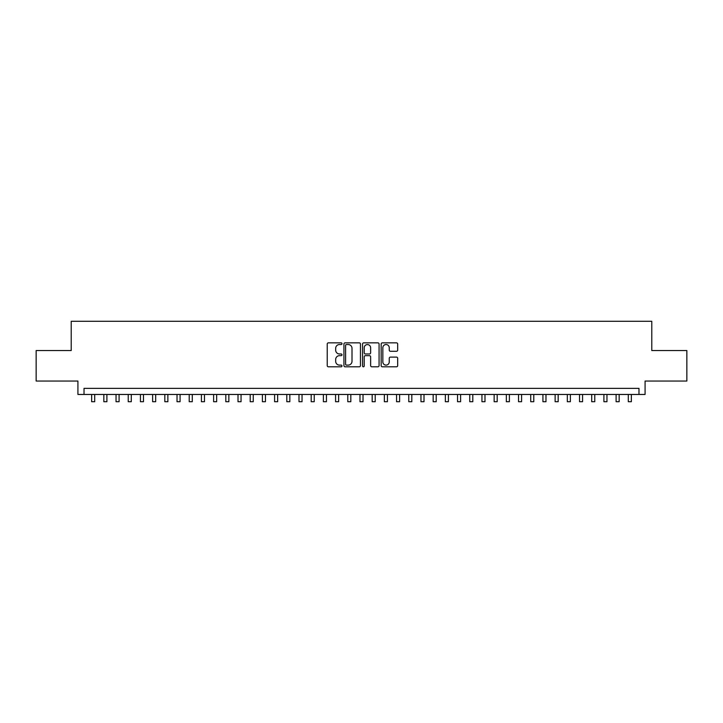 <?xml version="1.0" encoding="UTF-8"?>
<svg xmlns="http://www.w3.org/2000/svg" width="723" height="723" viewBox="0 0 723 723"><rect width="100%" height="100%" fill="white"/><g stroke="black" fill="none" stroke-linecap="round" stroke-linejoin="round"><path stroke-width="1.08" d="M341.988 343.687A0.84 0.84 0 0 0 341.148 342.847L328.432 342.847A1.193 1.193 0 0 0 327.23 344.049L327.23 365.594A1.193 1.193 0 0 0 328.432 366.796L341.148 366.796A0.84 0.84 0 0 0 341.988 365.955A0.84 0.84 0 0 0 341.148 365.115L339.503 365.115A3.832 3.832 0 0 1 335.671 361.283L335.671 359.494A3.832 3.832 0 0 1 339.503 355.662L341.148 355.662A0.84 0.84 0 0 0 341.988 354.821A0.84 0.84 0 0 0 341.148 353.981L339.503 353.981A3.832 3.832 0 0 1 335.671 350.149L335.671 348.359A3.832 3.832 0 0 1 339.503 344.528L341.148 344.528A0.84 0.84 0 0 0 341.988 343.687M396.484 351.288A1.193 1.193 0 0 0 397.686 350.095L397.686 344.049A1.193 1.193 0 0 0 396.484 342.847L382.359 342.847A1.193 1.193 0 0 0 381.166 344.049L381.166 365.594A1.193 1.193 0 0 0 382.359 366.796L396.484 366.796A1.193 1.193 0 0 0 397.686 365.594L397.686 358.292A1.193 1.193 0 0 0 396.484 357.099L390.438 357.099A1.193 1.193 0 0 0 389.245 358.292L389.245 361.916A3.199 3.199 0 0 1 386.046 365.115A3.199 3.199 0 0 1 382.838 361.916L382.838 347.727A3.199 3.199 0 0 1 386.046 344.528A3.199 3.199 0 0 1 389.245 347.727L389.245 350.095A1.193 1.193 0 0 0 390.438 351.288L396.484 351.288M638.978 394.46L645.079 394.46L645.079 381.048L686.85 381.048L686.85 350.556L651.785 350.556L651.785 321.283L71.216 321.283L71.216 350.556L36.15 350.556L36.15 381.048L77.921 381.048L77.921 394.46L638.978 394.46L638.978 388.359L84.022 388.359L84.022 394.46M360.452 344.049A1.193 1.193 0 0 0 359.259 342.847L345.124 342.847A1.193 1.193 0 0 0 343.931 344.049L343.931 365.594A1.193 1.193 0 0 0 345.124 366.796L359.259 366.796A1.193 1.193 0 0 0 360.452 365.594L360.452 344.049M363.741 342.847L377.876 342.847A1.193 1.193 0 0 1 379.069 344.049L379.069 365.594A1.193 1.193 0 0 1 377.876 366.796L371.83 366.796A1.193 1.193 0 0 1 370.628 365.594L370.628 356.855A1.193 1.193 0 0 0 369.435 355.662L365.422 355.662A1.193 1.193 0 0 0 364.22 356.855L364.22 365.955A0.84 0.84 0 0 1 363.389 366.796A0.84 0.84 0 0 1 362.548 365.955L362.548 344.049A1.193 1.193 0 0 1 363.741 342.847M346.444 344.528A0.84 0.84 0 0 0 345.603 345.368L345.603 364.284A0.84 0.84 0 0 0 346.444 365.115L348.179 365.115A3.832 3.832 0 0 0 352.011 361.283L352.011 348.359A3.832 3.832 0 0 0 348.179 344.528L346.444 344.528M370.628 347.79A3.199 3.199 0 0 0 367.429 344.582A3.199 3.199 0 0 0 364.22 347.79L364.22 352.788A1.193 1.193 0 0 0 365.422 353.981L369.435 353.981A1.193 1.193 0 0 0 370.628 352.788L370.628 347.79M91.649 394.46L91.649 401.717L94.695 401.717L94.695 394.46M103.841 394.46L103.841 401.717L106.896 401.717L106.896 394.46M116.042 394.46L116.042 401.717L119.087 401.717L119.087 394.46M128.233 394.46L128.233 401.717L131.288 401.717L131.288 394.46M140.434 394.46L140.434 401.717L143.479 401.717L143.479 394.46M152.625 394.46L152.625 401.717L155.68 401.717L155.68 394.46M164.826 394.46L164.826 401.717L167.872 401.717L167.872 394.46M177.027 394.46L177.027 401.717L180.072 401.717L180.072 394.46M189.218 394.46L189.218 401.717L192.273 401.717L192.273 394.46M201.419 394.46L201.419 401.717L204.464 401.717L204.464 394.46M213.61 394.46L213.61 401.717L216.665 401.717L216.665 394.46M225.811 394.46L225.811 401.717L228.857 401.717L228.857 394.46M238.012 394.46L238.012 401.717L241.057 401.717L241.057 394.46M250.203 394.46L250.203 401.717L253.249 401.717L253.249 394.46M262.404 394.46L262.404 401.717L265.449 401.717L265.449 394.46M274.595 394.46L274.595 401.717L277.65 401.717L277.65 394.46M286.796 394.46L286.796 401.717L289.842 401.717L289.842 394.46M298.988 394.46L298.988 401.717L302.042 401.717L302.042 394.46M311.188 394.46L311.188 401.717L314.234 401.717L314.234 394.46M323.389 394.46L323.389 401.717L326.435 401.717L326.435 394.46M335.58 394.46L335.58 401.717L338.635 401.717L338.635 394.46M347.781 394.46L347.781 401.717L350.827 401.717L350.827 394.46M359.973 394.46L359.973 401.717L363.027 401.717L363.027 394.46M372.173 394.46L372.173 401.717L375.219 401.717L375.219 394.46M384.365 394.46L384.365 401.717L387.42 401.717L387.42 394.46M396.566 394.46L396.566 401.717L399.611 401.717L399.611 394.46M408.766 394.46L408.766 401.717L411.812 401.717L411.812 394.46M420.958 394.46L420.958 401.717L424.012 401.717L424.012 394.46M433.158 394.46L433.158 401.717L436.204 401.717L436.204 394.46M445.35 394.46L445.35 401.717L448.405 401.717L448.405 394.46M457.551 394.46L457.551 401.717L460.596 401.717L460.596 394.46M469.751 394.46L469.751 401.717L472.797 401.717L472.797 394.46M481.943 394.46L481.943 401.717L484.988 401.717L484.988 394.46M494.143 394.46L494.143 401.717L497.189 401.717L497.189 394.46M506.335 394.46L506.335 401.717L509.39 401.717L509.39 394.46M518.536 394.46L518.536 401.717L521.581 401.717L521.581 394.46M530.727 394.46L530.727 401.717L533.782 401.717L533.782 394.46M542.928 394.46L542.928 401.717L545.973 401.717L545.973 394.46M555.128 394.46L555.128 401.717L558.174 401.717L558.174 394.46M567.32 394.46L567.32 401.717L570.375 401.717L570.375 394.46M579.521 394.46L579.521 401.717L582.566 401.717L582.566 394.46M591.712 394.46L591.712 401.717L594.767 401.717L594.767 394.46M603.913 394.46L603.913 401.717L606.959 401.717L606.959 394.46M616.104 394.46L616.104 401.717L619.159 401.717L619.159 394.46M628.305 394.46L628.305 401.717L631.351 401.717L631.351 394.46"/></g></svg>

